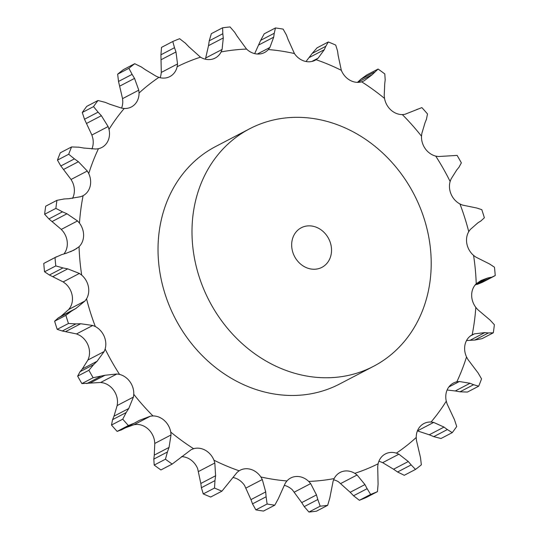 <?xml version="1.0" encoding="UTF-8"?>
<svg xmlns="http://www.w3.org/2000/svg" width="539" height="539" viewBox="0 0 539 539"><rect width="100%" height="100%" fill="white"/><g stroke="black" fill="none" stroke-linecap="round" stroke-linejoin="round"><path stroke-width="0.81" d="M160.117 77.704A17.902 15.422 62.5 0 0 160.892 75.197L161.296 72.435L160.918 54.796L174.508 47.708L172.776 41.51A247.361 213.134 62.5 0 1 179.628 38.707L185.45 43.235M185.106 42.891L189.142 47.075M174.508 47.708L175.977 51.966L177.533 63.966L177.163 66.708A17.902 15.422 62.5 0 1 170.432 76.269A17.902 15.422 62.5 0 1 169.879 76.578A17.902 15.422 62.5 0 1 158.897 77.367A222.526 191.736 62.5 0 0 139.055 93.025A17.902 15.422 62.5 0 1 134.831 104.357A17.902 15.422 62.5 0 1 131.348 106.971A17.902 15.422 62.5 0 1 124.213 108.48A222.526 191.736 62.5 0 0 108.999 129.347A17.902 15.422 62.5 0 1 107.53 141.791A17.902 15.422 62.5 0 1 101.797 147.491A17.902 15.422 62.5 0 1 98.448 148.703A222.526 191.736 62.5 0 0 88.74 173.571A17.902 15.422 62.5 0 1 90.114 186.4A17.902 15.422 62.5 0 1 83.094 195.697A222.526 191.736 62.5 0 0 79.462 223.119A17.902 15.422 62.5 0 1 83.599 235.59A17.902 15.422 62.5 0 1 79.051 246.734A222.526 191.736 62.5 0 0 81.699 275.119A17.902 15.422 62.5 0 1 88.362 286.512A17.902 15.422 62.5 0 1 86.543 298.849A222.526 191.736 62.5 0 0 95.329 326.546A17.902 15.422 62.5 0 1 104.121 336.188A17.902 15.422 62.5 0 1 105.139 349.016A222.526 191.736 62.5 0 0 119.55 374.41A17.902 15.422 62.5 0 1 129.966 381.747A17.902 15.422 62.5 0 1 133.766 394.305A222.526 191.736 62.5 0 0 152.955 415.933A17.902 15.422 62.5 0 1 164.388 420.541A17.902 15.422 62.5 0 1 170.755 432.103A222.526 191.736 62.5 0 0 193.609 448.697A17.902 15.422 62.5 0 1 205.399 450.301A17.902 15.422 62.5 0 1 213.949 460.198A222.526 191.736 62.5 0 0 239.148 470.796A17.902 15.422 62.5 0 1 240.104 470.251A17.902 15.422 62.5 0 1 250.608 469.314A17.902 15.422 62.5 0 1 260.849 476.968A222.526 191.736 62.5 0 0 286.923 480.956A17.902 15.422 62.5 0 1 290.73 477.992A17.902 15.422 62.5 0 1 297.38 476.463A17.902 15.422 62.5 0 1 308.726 481.435A222.526 191.736 62.5 0 0 334.16 478.578A17.902 15.422 62.5 0 1 340.122 472.447A17.902 15.422 62.5 0 1 343.013 471.342A17.902 15.422 62.5 0 1 354.79 473.336A222.526 191.736 62.5 0 0 378.108 463.803A17.902 15.422 62.5 0 1 384.839 454.242A17.902 15.422 62.5 0 1 385.398 453.932A17.902 15.422 62.5 0 1 396.374 453.144A222.526 191.736 62.5 0 0 416.223 437.486A17.902 15.422 62.5 0 1 420.44 426.16A17.902 15.422 62.5 0 1 423.93 423.539A17.902 15.422 62.5 0 1 431.059 422.03A222.526 191.736 62.5 0 0 446.279 401.164A17.902 15.422 62.5 0 1 447.741 388.72A17.902 15.422 62.5 0 1 453.474 383.02A17.902 15.422 62.5 0 1 456.829 381.807A222.526 191.736 62.5 0 0 466.531 356.946A17.902 15.422 62.5 0 1 465.157 344.111A17.902 15.422 62.5 0 1 472.177 334.813A222.526 191.736 62.5 0 0 475.816 307.392A17.902 15.422 62.5 0 1 471.672 294.921A17.902 15.422 62.5 0 1 476.227 283.777A222.526 191.736 62.5 0 0 473.572 255.392A17.902 15.422 62.5 0 1 466.915 244.005A17.902 15.422 62.5 0 1 468.735 231.662A222.526 191.736 62.5 0 0 464.746 217.709A222.526 191.736 62.5 0 0 459.949 203.964A17.902 15.422 62.5 0 1 451.156 194.323A17.902 15.422 62.5 0 1 450.132 181.502A222.526 191.736 62.5 0 0 435.728 156.101A17.902 15.422 62.5 0 1 425.311 148.764A17.902 15.422 62.5 0 1 421.511 136.205A222.526 191.736 62.5 0 0 402.316 114.585A17.902 15.422 62.5 0 1 390.883 109.976A17.902 15.422 62.5 0 1 384.523 98.408A222.526 191.736 62.5 0 0 361.662 81.82A17.902 15.422 62.5 0 1 349.878 80.21A17.902 15.422 62.5 0 1 341.328 70.313A222.526 191.736 62.5 0 0 316.123 59.714A17.902 15.422 62.5 0 1 315.174 60.26A17.902 15.422 62.5 0 1 304.67 61.197A17.902 15.422 62.5 0 1 294.429 53.543A222.526 191.736 62.5 0 0 268.348 49.554A17.902 15.422 62.5 0 1 264.541 52.519A17.902 15.422 62.5 0 1 257.891 54.048A17.902 15.422 62.5 0 1 246.552 49.076A222.526 191.736 62.5 0 0 221.118 51.933A17.902 15.422 62.5 0 1 215.155 58.071A17.902 15.422 62.5 0 1 212.265 59.169A17.902 15.422 62.5 0 1 200.481 57.174A222.526 191.736 62.5 0 0 177.163 66.708M188.812 46.718L200.481 57.174M172.776 41.51L161.525 47.378L160.918 54.796M373.534 366.318L339.577 384.024A133.948 115.413 -117.5 0 1 175.303 318.623A133.948 115.413 -117.5 0 1 215.694 146.487L249.658 128.781A133.948 115.413 62.5 0 0 209.26 300.917A133.948 115.413 62.5 0 0 373.534 366.318A133.948 115.413 62.5 0 0 424.227 218.928A133.948 115.413 62.5 0 0 249.658 128.781M161.296 72.435L177.533 63.966M161.208 59.667L175.977 51.966M382.663 462.664L398.9 454.195L408.306 461.525L393.537 469.226L382.663 462.664L380.103 461.633A17.902 15.422 62.5 0 0 378.883 461.296M340.85 483.463L357.081 474.994L364.957 484.581L350.188 492.282L338.519 481.826A17.902 15.422 62.5 0 0 333.601 479.804M294.415 492.073L310.653 483.604L316.487 494.91L301.719 502.611L292.448 489.924A17.902 15.422 62.5 0 0 284.309 485.369M246.06 487.99L262.298 479.528L265.714 491.918L250.952 499.619L244.571 485.457A17.902 15.422 62.5 0 0 234.33 477.803A17.902 15.422 62.5 0 0 232.963 477.48M198.601 471.463L214.832 462.994L215.593 475.775L200.825 483.476L197.672 468.687A17.902 15.422 62.5 0 0 189.122 458.79A17.902 15.422 62.5 0 0 181.535 456.634M154.787 443.435L171.018 434.973L169.037 447.417L154.269 455.118L154.787 443.435L154.477 440.592A17.902 15.422 62.5 0 0 148.117 429.024A17.902 15.422 62.5 0 0 136.684 424.415L134.137 424.671L150.368 416.202L152.955 415.933M117.165 405.55L133.403 397.088L128.74 408.501L113.978 416.202L117.165 405.55L117.489 402.795A17.902 15.422 62.5 0 0 113.689 390.236A17.902 15.422 62.5 0 0 103.272 382.899L100.672 382.461L116.902 373.992L119.55 374.41M87.931 360.005L104.162 351.536L97.06 361.278L82.292 368.979L87.931 360.005L88.868 357.498A17.902 15.422 62.5 0 0 87.844 344.677A17.902 15.422 62.5 0 0 79.051 335.036L76.538 333.931L92.775 325.468L95.329 326.546M68.77 309.447L85.007 300.978L75.831 308.503L61.062 316.204L68.77 309.447L70.265 307.338A17.902 15.422 62.5 0 0 72.085 294.995A17.902 15.422 62.5 0 0 65.428 283.608L63.157 281.904L79.388 273.441L81.699 275.119M63.946 253.93A17.902 15.422 62.5 0 0 67.328 244.079A17.902 15.422 62.5 0 0 63.184 231.608L61.291 229.405L77.522 220.936L79.462 223.119M72.489 198.406A17.902 15.422 62.5 0 0 73.843 194.889A17.902 15.422 62.5 0 0 72.469 182.054L71.054 179.48L87.291 171.011L88.74 173.571M91.879 149A17.902 15.422 62.5 0 0 92.721 137.836L91.879 135.033L108.11 126.564L108.999 129.347M109.747 104.209L121.571 108.11A17.902 15.422 62.5 0 0 122.777 101.514L122.555 98.644L138.786 90.175L139.055 93.025M205.399 59.196L208.512 45.66L223.281 37.959L222.095 49.453L221.118 51.933M145.463 69.774L156.337 76.336L158.897 77.367M222.6 27.792L211.349 33.661L209.233 40.823L222.823 33.735L222.6 27.792A247.361 213.134 62.5 0 1 230.072 26.95L234.761 32.394M222.762 33.324L223.314 38.39M237.281 36.389L246.552 49.076M234.499 32.003L237.524 36.793M122.555 98.644L118.519 81.45L132.109 74.362L128.902 68.312A247.361 213.134 62.5 0 1 134.737 63.71L141.427 67.011M132.109 74.362L134.534 78.391L138.786 90.175M141.009 66.742L145.853 70.057M257.339 54.021L269.877 47.486L268.348 49.554M121.571 108.11L124.213 108.48M254.691 53.63L260.654 40.351L274.243 33.263L275.469 27.947A247.361 213.134 62.5 0 1 283.137 29.119L286.485 35.136M274.243 33.263L273.697 37.184L269.877 47.486M288.048 39.381L294.429 53.543M286.317 34.718L288.197 39.812M91.879 135.033L84.502 119.24L98.091 112.152L93.53 106.628A247.361 213.134 62.5 0 1 97.997 100.497L105.233 102.356M98.091 112.152L101.372 115.696L108.11 126.564M104.775 102.174L110.192 104.398M311.751 61.486L318.118 58.172L316.123 59.714M83.747 148.03L95.875 149.027L98.448 148.703M306.037 61.52L312.196 53.401L325.785 46.314L328.325 41.968A247.361 213.134 62.5 0 1 335.73 45.087L337.616 51.286M325.785 46.314L324.303 49.689L318.118 58.172M338.175 55.524L341.328 70.313M337.549 50.868L338.222 55.955M71.054 179.48L60.84 165.965L74.429 158.877L68.702 154.248A247.361 213.134 62.5 0 1 71.559 146.938L78.984 147.201M74.429 158.877L78.404 161.72L87.291 171.011M78.499 147.127L84.219 148.117M385.176 79.913L384.806 73.924A247.361 213.134 62.5 0 0 378.088 69.046L372.146 74.746L364 80.89L361.662 81.82M68.972 198.682L80.735 196.688L82.952 195.778M384.731 83.882L384.213 95.565L384.523 98.408M385.217 79.523L384.678 84.279M61.291 229.405L48.908 218.915L62.497 211.827L55.881 208.391A247.361 213.134 62.5 0 1 56.945 200.333L64.202 198.958M62.497 211.827L66.977 213.781L77.522 220.936M63.717 198.985L69.443 198.662M426.416 119.355L427.508 113.958A247.361 213.134 62.5 0 0 421.869 107.605L404.863 114.329L402.316 114.585M66.284 253.229L73.91 250.177L79.051 246.734M416.762 109.525L417.408 109.201M425.022 122.798L421.835 133.45L421.511 136.205M426.544 119.018L424.873 123.148M63.157 281.904L49.399 275.011L62.989 267.923L55.8 265.916A247.361 213.134 62.5 0 1 55.018 257.575L61.749 254.603M62.989 267.923L67.746 268.86L79.388 273.441M61.284 254.745L66.728 253.101M458.932 167.312L461.35 162.866A247.361 213.134 62.5 0 0 457.119 155.4L438.328 156.539L435.728 156.101M85.007 300.978L86.543 298.849M456.708 170.021L451.069 178.995L450.132 181.502M459.14 167.05L456.472 170.297M75.884 323.905L68.46 323.481A247.361 213.134 62.5 0 1 65.879 315.342L71.761 310.902L58.172 317.99L54.628 321.21A247.361 213.134 62.5 0 0 57.208 329.349L62.295 330.993L75.884 323.905L80.668 323.744L92.775 325.468M71.343 311.151L76.228 308.268M480.828 221.01L484.372 217.79A247.361 213.134 62.5 0 0 483.112 213.713A247.361 213.134 62.5 0 0 481.792 209.651L476.705 208.007L462.462 205.069L459.949 203.964M104.162 351.536L105.139 349.016M88.901 370.273L77.65 376.134L80.068 371.688L93.658 364.6L88.901 370.273A247.361 213.134 62.5 0 0 93.132 377.731L104.99 375.259L116.902 373.992M93.308 364.937L97.391 360.955M477.938 222.796L470.23 229.553L468.735 231.662M481.111 220.835L477.642 222.984M133.403 397.088L133.766 394.305M475.054 285.07L495.233 275.557A247.361 213.134 62.5 0 0 494.458 267.216L489.601 263.989L475.843 257.096L473.572 255.392M122.744 419.174L111.492 425.042L112.584 419.645L126.173 412.557L122.744 419.174A247.361 213.134 62.5 0 0 128.383 425.527L134.42 423.115L139.305 420.407L150.368 416.202M125.904 412.968L128.989 408.097M475.89 284.114L487.485 278.07L481.105 280.469L476.227 283.777M491.17 277.241L487.141 278.151M171.018 434.973L170.755 432.103M493.306 332.799L482.055 338.667L474.798 340.042L488.388 332.961L493.306 332.799A247.361 213.134 62.5 0 0 494.371 324.741L490.092 320.085L477.709 309.595L475.816 307.392M165.446 459.208L154.194 465.076L153.824 459.087L167.407 451.999L165.446 459.208A247.361 213.134 62.5 0 0 172.163 464.086L191.23 449.641L193.609 448.697M167.238 452.464L169.185 446.966M466.511 340.594L470.028 340.318L484.79 332.617L474.495 333.843L472.326 334.739M488.738 333.001L484.426 332.583M214.832 462.994L213.949 460.198M478.693 386.194L467.441 392.062L460.016 391.799L473.606 384.711L478.693 386.194A247.361 213.134 62.5 0 0 481.549 378.883L478.16 373.035L467.946 359.52L466.531 356.946M214.522 488.044L203.27 493.913L201.384 487.714L214.973 480.626L214.522 488.044A247.361 213.134 62.5 0 0 221.927 491.164L237.12 472.366L239.148 470.796M214.906 481.118L215.647 475.29M447.121 390L455.253 390.97L470.015 383.269L459.363 381.511L456.829 381.807M473.956 384.859L469.651 383.128M262.298 479.528L260.849 476.968M452.255 432.635L441.003 438.503L433.767 436.644L447.357 429.556L452.255 432.635A247.361 213.134 62.5 0 0 456.722 426.504L454.498 419.76L447.121 403.967L446.279 401.164M267.115 504.012L255.863 509.881L252.515 503.864L266.104 496.776L267.115 504.012A247.361 213.134 62.5 0 0 274.782 505.184L278.346 498.649L285.353 483.052L286.923 480.956M266.138 497.268L265.666 491.433M433.666 422.421L417.429 430.89L429.253 434.791L444.015 427.09L433.666 422.421L431.059 422.03M447.68 429.812L443.671 426.848M310.653 483.604L308.726 481.435M415.515 469.422L404.263 475.29L397.573 471.989L411.163 464.901L415.515 469.422A247.361 213.134 62.5 0 0 421.35 464.82L420.481 457.55L416.445 440.356L416.223 437.486M320.179 506.182L308.928 512.05L304.239 506.606L317.828 499.518L320.179 506.182A247.361 213.134 62.5 0 0 327.651 505.339L329.767 498.177L333.142 481.078L334.16 478.578M317.949 499.983L316.339 494.458M398.9 454.195L396.374 453.144M411.439 465.245L408.01 461.195M357.081 474.994L354.79 473.336M370.623 494.425L359.372 500.293L353.55 495.765L367.133 488.678L370.623 494.425A247.361 213.134 62.5 0 0 377.475 491.622L378.082 484.204L377.704 466.565L378.108 463.803M367.342 489.095L364.728 484.177M208.452 46.138L209.314 40.337M118.519 81.45L117.65 74.18A247.361 213.134 62.5 0 1 123.485 69.578L134.737 63.71M260.654 40.351L264.218 33.816L275.469 27.947M84.502 119.24L82.278 112.496A247.361 213.134 62.5 0 1 86.745 106.365L97.997 100.497M312.196 53.401L317.073 47.836L328.325 41.968M60.84 165.965L57.451 160.117A247.361 213.134 62.5 0 1 60.307 152.806L71.559 146.938M357.384 82.447L360.861 79.213L366.837 74.914L378.088 69.046M48.908 218.915L44.629 214.259A247.361 213.134 62.5 0 1 45.694 206.201L56.945 200.333M49.399 275.011L44.542 271.784A247.361 213.134 62.5 0 1 43.767 263.443L56.454 256.78M76.538 333.931L62.295 330.993M61.358 316.016L57.889 318.165M100.672 382.461L81.881 383.6A247.361 213.134 62.5 0 1 77.65 376.134M82.528 368.703L79.86 371.95M134.137 424.671L125.513 427.764M121.592 429.799L117.131 431.395A247.361 213.134 62.5 0 1 111.492 425.042M114.127 415.852L112.456 419.982M477.251 284.397L482.546 282.22L494.357 276.062M154.194 465.076A247.361 213.134 62.5 0 0 160.912 469.954L172.163 464.086M154.322 454.721L153.783 459.477M469.557 340.338L475.283 340.015M203.27 493.913A247.361 213.134 62.5 0 0 210.675 497.032L221.927 491.164M200.777 483.045L201.451 488.132M454.781 390.883L460.501 391.873M255.863 509.881A247.361 213.134 62.5 0 0 263.531 511.053L274.782 505.184M250.803 499.188L252.683 504.282M428.808 434.602L434.225 436.826M308.928 512.05A247.361 213.134 62.5 0 0 316.4 511.208L327.651 505.339M301.476 502.207L304.501 506.997M393.147 468.943L397.991 472.258M359.372 500.293A247.361 213.134 62.5 0 0 366.224 497.49L377.475 491.622M349.858 491.925L353.894 496.109M119.773 86.092L134.534 78.391M128.902 68.312L117.65 74.18M258.929 44.885L273.697 37.184M86.604 123.397L101.372 115.696M93.53 106.628L82.278 112.496M309.534 57.39L324.303 49.689M63.636 169.421L78.404 161.72M68.702 154.248L57.451 160.117M357.539 82.366L372.146 74.746M360.861 79.213L374.45 72.125M52.209 221.482L66.977 213.781M55.881 208.391L44.629 214.259M55.018 257.575L43.767 263.443M52.977 276.561L67.746 268.86M55.8 265.916L44.542 271.784M65.879 315.342L54.628 321.21M65.899 331.451L80.668 323.744M68.46 323.481L57.208 329.349M93.132 377.731L81.881 383.6M90.222 382.959L104.99 375.259M86.833 383.606L100.422 376.518M128.383 425.527L117.131 431.395M330.367 242.779A22.328 19.236 62.5 0 0 301.274 227.754A22.328 19.236 62.5 0 0 294.537 256.443A22.328 19.236 62.5 0 0 321.918 267.344A22.328 19.236 62.5 0 0 330.367 242.779M205.858 57.922L222.095 49.453M70.508 251.753L77.043 248.344M470.331 336.013L474.495 333.843M448.846 386.995L459.363 381.511M136.111 422.239L134.615 423.014M134.42 423.115L121.08 430.075"/></g></svg>
